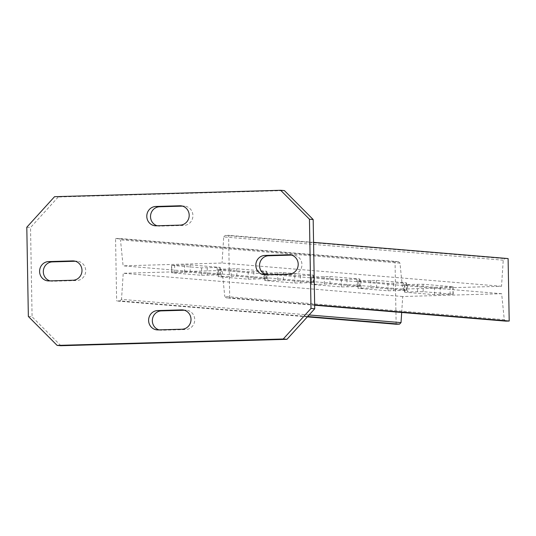 <?xml version="1.0" encoding="UTF-8"?>
<svg xmlns="http://www.w3.org/2000/svg" width="536" height="536" viewBox="0 0 536 536"><rect width="100%" height="100%" fill="white"/><g stroke="black" fill="none" stroke-linecap="round" stroke-linejoin="round"><path stroke-width="0.4" stroke-dasharray="2.68 2.01" d="M54.545 196.692L58.27 197L284.388 190.588M26.8 227.237L30.525 227.545L58.27 197M28.354 316.468L32.086 316.783L30.525 227.545M60.87 345.72L32.086 316.783M266.225 274.754A9.675 9.186 -85.2 0 0 267.926 275.069A9.675 9.186 -85.2 0 0 268.898 275.095L292.917 274.412A9.675 9.186 -85.2 0 0 301.935 264.998A9.675 9.186 -85.2 0 0 293.554 255.109A9.675 9.186 -85.2 0 0 292.582 255.082L291.524 255.109M50.002 280.891A9.675 9.186 -85.2 0 0 51.704 281.206A9.675 9.186 -85.2 0 0 52.675 281.233L76.695 280.549A9.675 9.186 -85.2 0 0 85.713 271.129A9.675 9.186 -85.2 0 0 77.331 261.24A9.675 9.186 -85.2 0 0 76.36 261.213L75.301 261.246M159.018 329.875A9.675 9.186 -85.2 0 0 160.72 330.189A9.675 9.186 -85.2 0 0 161.691 330.216L185.717 329.533A9.675 9.186 -85.2 0 0 194.729 320.119A9.675 9.186 -85.2 0 0 186.347 310.223A9.675 9.186 -85.2 0 0 185.382 310.197L184.324 310.23M157.202 225.77A9.675 9.186 -85.2 0 0 158.904 226.085A9.675 9.186 -85.2 0 0 159.875 226.112L183.902 225.428A9.675 9.186 -85.2 0 0 192.913 216.015A9.675 9.186 -85.2 0 0 184.531 206.125A9.675 9.186 -85.2 0 0 183.56 206.099L182.508 206.125M401.685 312.461L402.73 296.522L501.656 293.715L504.276 319.684L224.772 296.442L226.333 297.875L229.703 297.781L228.611 235.317L225.247 235.418L504.745 258.66L508.108 258.566M505.837 321.124L504.276 319.684M396.144 324.24L395.052 261.776L398.416 261.682L399.983 263.116L402.596 289.085L501.522 286.284L503.237 260.188L504.745 258.66M307.376 316.856L116.64 300.991L120.01 300.897L307.697 316.508M395.052 261.776L115.555 238.527L116.64 300.991M398.416 261.682L118.918 238.433L115.555 238.527M399.983 263.116L120.479 239.867L118.918 238.433M402.596 289.085L123.099 265.843L120.479 239.867M501.522 286.284L222.025 263.035L123.099 265.843M407.521 284.529L423.051 284.248L453.088 286.767L434.488 287.249L404.452 284.723L407.521 284.529L407.648 291.966L423.179 291.685L453.215 294.204L434.622 294.686L404.807 292.2L407.648 291.966M358.095 280.891L376.466 280.375L406.502 282.894L387.91 283.37L358.095 280.891L358.001 288.288L376.594 287.805L406.636 290.331L388.037 290.807L358.222 288.328M311.51 277.018L329.881 276.496L359.917 279.022L341.325 279.497L311.51 277.018L311.416 284.415L330.015 283.933L360.051 286.459L341.452 286.934L311.644 284.455M264.925 273.146L283.303 272.623L313.339 275.142L294.74 275.625L264.925 273.146L265.059 280.583L283.43 280.06L313.466 282.579L294.874 283.062L265.059 280.583M218.346 269.266L236.718 268.75L266.754 271.27L248.155 271.752L218.346 269.266L218.253 276.663L236.845 276.187L266.881 278.707L248.289 279.182L218.474 276.703M171.761 265.394L190.133 264.871L220.169 267.397L201.576 267.873L171.761 265.394L171.667 272.791L190.26 272.308L220.303 274.834L201.704 275.31L171.889 272.831M503.237 260.188L223.733 236.939L222.025 263.035M223.733 236.939L225.247 235.418M313.567 242.386L228.611 235.317M314.659 304.85L229.703 297.781M314.666 305.225L226.333 297.875M501.656 293.715L222.152 270.472L224.772 296.442M402.73 296.522L123.226 273.273L222.152 270.472M309.091 314.967L121.518 299.369L123.226 273.273M121.518 299.369L120.01 300.897M265.166 274.787L268.898 275.095M290.787 254.928L292.582 255.082M289.192 274.104L292.917 274.412M74.564 261.065L76.36 261.213M72.97 280.241L76.695 280.549M48.944 280.918L52.675 281.233M157.966 329.901L161.691 330.216M183.587 310.049L185.382 310.197M181.992 329.225L185.717 329.533M156.15 225.803L159.875 226.112M180.17 225.12L183.902 225.428M181.771 205.945L183.56 206.099M417.41 284.248L417.544 291.685M423.051 284.248L423.179 291.685M452.86 286.726L452.994 294.163M450.019 286.961L450.153 294.398M440.13 287.242L440.257 294.679M434.488 287.249L434.622 294.686M404.68 284.77L404.807 292.2M360.936 280.656L361.063 288.093M370.832 280.375L370.959 287.812M376.466 280.375L376.594 287.805M406.281 282.854L406.409 290.291M403.434 283.088L403.568 290.525M393.545 283.37L393.672 290.807M387.91 283.37L388.037 290.807M314.351 276.784L314.485 284.221M324.247 276.502L324.374 283.939M329.881 276.496L330.015 283.933M359.696 278.975L359.823 286.412M356.855 279.216L356.983 286.653M346.96 279.497L347.094 286.928M341.325 279.497L341.452 286.934M267.772 272.904L267.9 280.341M277.661 272.63L277.795 280.06M283.303 272.623L283.43 280.06M313.111 275.102L313.245 282.539M310.27 275.337L310.398 282.774M300.381 275.618L300.508 283.055M294.74 275.625L294.874 283.062M221.187 269.032L221.314 276.469M231.076 268.75L231.21 276.187M236.718 268.75L236.845 276.187M266.533 271.229L266.66 278.666M263.685 271.464L263.819 278.901M253.796 271.745L253.923 279.182M248.155 271.752L248.289 279.182M174.602 265.159L174.736 272.596M184.498 264.878L184.625 272.315M190.133 264.871L190.26 272.308M219.948 267.357L220.075 274.787M217.107 267.591L217.234 275.028M207.211 267.873L207.338 275.31M201.576 267.873L201.704 275.31M267.926 275.069L264.194 274.76M293.554 255.109L289.829 254.794M77.331 261.24L73.606 260.932M51.704 281.206L47.972 280.891M160.72 330.189L156.994 329.875M186.347 310.223L182.622 309.915M158.904 226.085L155.179 225.777M184.531 206.125L180.806 205.811M453.215 294.204L453.088 286.767M404.58 292.16L404.452 284.723M358.001 288.288L357.867 280.851M406.636 290.331L406.502 282.894M311.416 284.415L311.289 276.978M360.051 286.459L359.917 279.022M264.831 280.536L264.704 273.099M313.466 282.579L313.339 275.142M218.253 276.663L218.119 269.226M266.881 278.707L266.754 271.27M171.667 272.791L171.54 265.353M220.303 274.834L220.169 267.397"/><path stroke-width="0.8" d="M283.256 339L57.144 345.412L28.354 316.468L26.8 227.237L54.545 196.692L280.663 190.28L309.446 219.217L311.001 308.455L283.256 339L286.981 339.308L60.87 345.72L57.144 345.412M264.831 255.451A9.675 9.186 -85.2 0 0 255.819 264.871A9.675 9.186 -85.2 0 0 264.194 274.76A9.675 9.186 -85.2 0 0 265.166 274.787L289.192 274.104A9.675 9.186 -85.2 0 0 298.204 264.69A9.675 9.186 -85.2 0 0 289.829 254.794A9.675 9.186 -85.2 0 0 288.857 254.768L264.831 255.451L268.556 255.759A9.675 9.186 -85.2 0 0 259.612 264.268A9.675 9.186 -85.2 0 0 266.225 274.754M72.635 260.905L48.608 261.588A9.675 9.186 -85.2 0 0 39.597 271.002A9.675 9.186 -85.2 0 0 47.972 280.891A9.675 9.186 -85.2 0 0 48.944 280.918L72.97 280.241A9.675 9.186 -85.2 0 0 81.981 270.821A9.675 9.186 -85.2 0 0 73.606 260.932A9.675 9.186 -85.2 0 0 72.635 260.905L74.564 261.065M157.631 310.572A9.675 9.186 -85.2 0 0 148.613 319.985A9.675 9.186 -85.2 0 0 156.994 329.875A9.675 9.186 -85.2 0 0 157.966 329.901L181.992 329.225A9.675 9.186 -85.2 0 0 191.004 319.804A9.675 9.186 -85.2 0 0 182.622 309.915A9.675 9.186 -85.2 0 0 181.65 309.888L157.631 310.572L161.356 310.88A9.675 9.186 -85.2 0 0 152.412 319.389A9.675 9.186 -85.2 0 0 159.018 329.875M156.15 225.803L180.17 225.12A9.675 9.186 -85.2 0 0 189.188 215.7A9.675 9.186 -85.2 0 0 180.806 205.811A9.675 9.186 -85.2 0 0 179.835 205.784L155.809 206.467A9.675 9.186 -85.2 0 0 146.797 215.881A9.675 9.186 -85.2 0 0 155.179 225.777A9.675 9.186 -85.2 0 0 156.15 225.803M311.001 308.455L314.726 308.763L286.981 339.308M309.446 219.217L313.171 219.532L314.726 308.763M280.663 190.28L284.388 190.588L313.171 219.532M291.524 255.109L268.556 255.759M75.301 261.246L52.334 261.896A9.675 9.186 -85.2 0 0 43.389 270.405A9.675 9.186 -85.2 0 0 50.002 280.891M184.324 310.23L161.356 310.88M182.508 206.125L159.54 206.775A9.675 9.186 -85.2 0 0 150.596 215.284A9.675 9.186 -85.2 0 0 157.202 225.77M307.376 316.856L396.144 324.24L399.508 324.139L307.697 316.508M401.685 312.461L401.022 322.618L399.508 324.139M314.666 305.225L505.837 321.124L509.2 321.031L508.108 258.566L313.567 242.386M509.2 321.031L314.659 304.85M401.022 322.618L309.091 314.967M288.857 254.768L290.787 254.928M48.608 261.588L52.334 261.896M181.65 309.888L183.587 310.049M155.809 206.467L159.54 206.775M179.835 205.784L181.771 205.945"/></g></svg>
